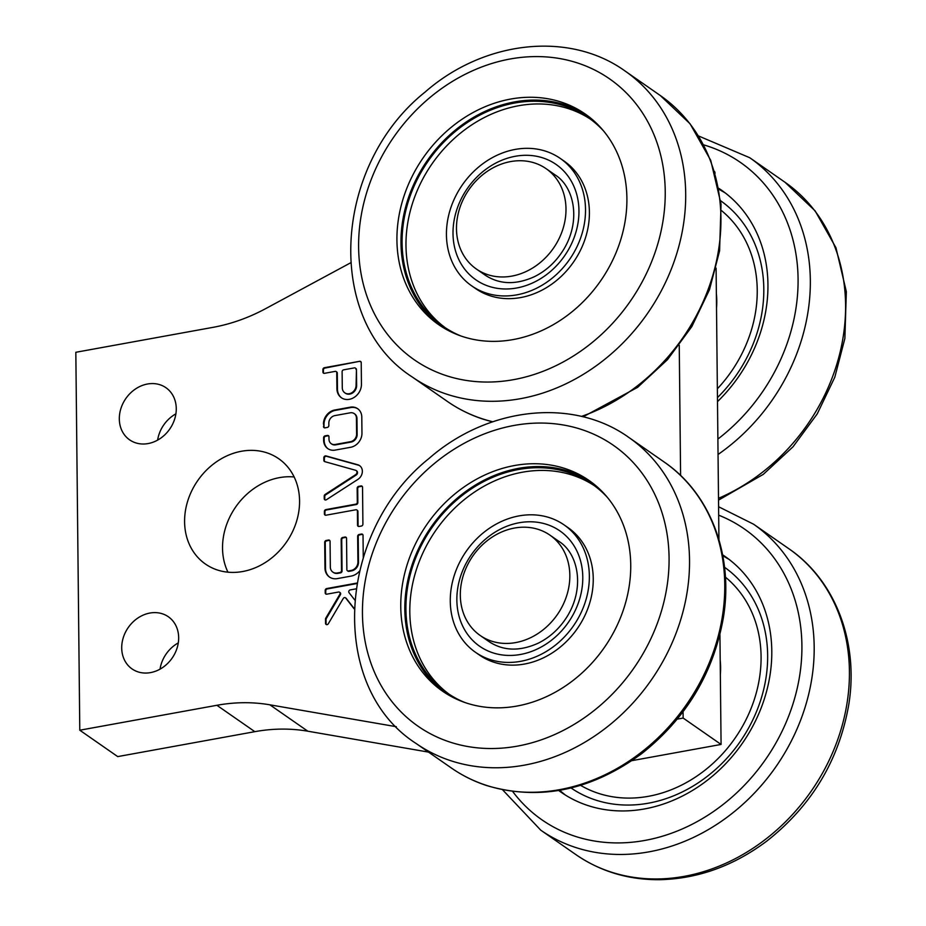 <?xml version="1.0" encoding="UTF-8"?>
<svg xmlns="http://www.w3.org/2000/svg" width="926" height="926" viewBox="0 0 926 926"><rect width="100%" height="100%" fill="white"/><g stroke="black" fill="none" stroke-linecap="round" stroke-linejoin="round"><path stroke-width="1.39" d="M631.937 760.651L721.076 744.446L719.93 634.611M718.935 539.638L716.099 268.135M715.103 173.174L714.594 171.484M350.526 262.868L265.727 308.601A183.302 154.248 124.8 0 1 212.934 327.364L75.828 352.285L79.786 730.209L117.718 756.6L254.835 731.667A183.302 154.248 124.8 0 1 307.814 731.204L428.495 752.097M294.155 476.971A64.16 53.986 -55.2 0 0 235.702 506.95A64.16 53.986 -55.2 0 0 227.946 572.175M175.882 413.853A31.773 26.738 -55.2 0 0 157.628 440.105M178.29 642.899A31.773 26.738 -55.2 0 0 160.036 669.151M720.347 674.498A77.599 65.295 -55.2 0 0 720.197 660.145M721.076 744.446L683.145 718.055L683.075 711.758M680.598 475.489L679.244 345.282M677.3 719.12L683.145 718.055M79.786 730.209L216.892 705.288A183.302 154.248 124.8 0 1 269.871 704.813L396.305 726.702M242.705 571.516A64.16 53.986 -55.2 0 0 296.285 522.229A64.16 53.986 -55.2 0 0 278.714 458.717A64.16 53.986 -55.2 0 0 197.759 480.559A64.16 53.986 -55.2 0 0 205.445 564.05A64.16 53.986 -55.2 0 0 242.705 571.516M148.102 443.566A31.773 26.738 -55.2 0 0 174.644 419.154A31.773 26.738 -55.2 0 0 165.928 387.705A31.773 26.738 -55.2 0 0 125.843 398.516A31.773 26.738 -55.2 0 0 129.652 439.873A31.773 26.738 -55.2 0 0 148.102 443.566M150.498 672.612A31.773 26.738 -55.2 0 0 177.04 648.2A31.773 26.738 -55.2 0 0 168.335 616.751A31.773 26.738 -55.2 0 0 128.239 627.562A31.773 26.738 -55.2 0 0 132.048 668.919A31.773 26.738 -55.2 0 0 150.498 672.612M355.561 474.714L325.107 494.472A1.713 1.435 -55.2 0 0 324.216 496.105L324.239 498.651A1.713 1.435 -55.2 0 0 326.403 499.727L357.621 479.564A8.554 7.2 -55.2 0 0 359.566 465.616A8.554 7.2 -55.2 0 0 357.644 464.725L325.952 455.916A1.713 1.435 -55.2 0 0 323.811 457.78L323.834 460.326A1.713 1.435 -55.2 0 0 324.76 461.634L355.572 470.269A2.57 2.165 124.8 0 1 355.561 474.714L356.105 475.096L325.651 494.854A1.713 1.435 -55.2 0 0 324.76 496.475L324.783 499.033A1.713 1.435 -55.2 0 0 325.095 499.936M362.911 524.151L362.529 487.273A1.713 1.435 -55.2 0 0 360.978 485.953L358.675 486.37A1.713 1.435 -55.2 0 0 357.158 488.257L357.309 502.286A1.713 1.435 124.8 0 1 355.792 504.161L325.894 509.601A1.713 1.435 -55.2 0 0 324.378 511.476L324.401 513.884A1.713 1.435 -55.2 0 0 325.952 515.215L355.85 509.775A1.713 1.435 124.8 0 1 357.401 511.106L357.54 525.135A1.713 1.435 -55.2 0 0 359.091 526.454L361.395 526.037A1.713 1.435 -55.2 0 0 362.911 524.151M363.258 557.417L363.027 535.378A1.713 1.435 -55.2 0 0 361.476 534.047L359.172 534.476A1.713 1.435 -55.2 0 0 357.656 536.351L357.934 562.001A7.697 6.482 124.8 0 1 351.104 570.474L348.419 570.96A1.713 1.435 124.8 0 1 346.868 569.64L346.544 538.376A1.713 1.435 -55.2 0 0 344.993 537.045L342.701 537.462A1.713 1.435 -55.2 0 0 341.185 539.349L341.509 570.613A1.713 1.435 124.8 0 1 339.992 572.5L337.307 572.986A7.697 6.482 124.8 0 1 332.839 572.094A7.697 6.482 124.8 0 1 330.327 567.025L330.061 541.374A1.713 1.435 -55.2 0 0 328.51 540.043L326.218 540.46A1.713 1.435 -55.2 0 0 324.702 542.347L324.968 567.997A13.682 11.517 -55.2 0 0 329.413 577.002A13.682 11.517 -55.2 0 0 337.365 578.6L351.162 576.088A13.682 11.517 -55.2 0 0 359.415 571.215M323.487 426.516A1.713 1.435 -55.2 0 0 325.038 427.835L327.329 427.418A1.713 1.435 -55.2 0 0 328.846 425.532L328.823 422.893A6.841 5.764 124.8 0 1 334.575 415.658L350.537 412.753A6.841 5.764 124.8 0 1 354.207 413.598A6.841 5.764 124.8 0 1 356.429 417.869L356.603 434.387A6.841 5.764 124.8 0 1 350.838 441.633L334.876 444.526A6.841 5.764 124.8 0 1 331.207 443.681A6.841 5.764 124.8 0 1 328.996 439.41L328.973 436.759A1.713 1.435 -55.2 0 0 327.422 435.44L325.119 435.857A1.713 1.435 -55.2 0 0 323.602 437.732L323.637 440.579A12.837 10.799 -55.2 0 0 327.792 448.601A12.837 10.799 -55.2 0 0 334.668 450.186L351.162 447.189A12.837 10.799 -55.2 0 0 361.962 433.611L361.788 416.7A12.837 10.799 -55.2 0 0 357.621 408.679A12.837 10.799 -55.2 0 0 350.746 407.104L334.251 410.102A12.837 10.799 -55.2 0 0 323.452 423.668L324.031 426.886A1.713 1.435 -55.2 0 0 324.343 427.789M356.927 583.067L326.716 588.566A1.713 1.435 -55.2 0 0 325.2 590.441L325.223 592.848A1.713 1.435 -55.2 0 0 326.774 594.179L338.557 592.038A1.713 1.435 124.8 0 1 339.842 594.33L325.767 618.163A1.713 1.435 -55.2 0 0 325.501 619.135L325.547 623.314A1.713 1.435 -55.2 0 0 328.336 623.73L343.233 598.509A1.713 1.435 124.8 0 1 345.734 598.057L354.091 608.776M354.67 599.898L349.033 592.663A1.713 1.435 124.8 0 1 350.26 589.908L355.978 588.867M359.67 361.302L324.401 367.715A1.713 1.435 -55.2 0 0 322.885 369.59L322.908 371.997A1.713 1.435 -55.2 0 0 324.459 373.328L335.2 371.372A1.713 1.435 124.8 0 1 336.74 372.703L336.914 388.735A13.682 11.517 -55.2 0 0 341.37 397.74A13.682 11.517 -55.2 0 0 354.461 397.196A13.682 11.517 -55.2 0 0 361.441 384.267L361.221 362.622A1.713 1.435 -55.2 0 0 359.67 361.302L324.945 368.085A1.713 1.435 -55.2 0 0 323.429 369.972L323.452 372.379A1.713 1.435 -55.2 0 0 323.764 373.282M580.602 785.352A127.082 106.941 -55.2 0 0 759.98 674.591A127.082 106.941 -55.2 0 0 725.405 577.141M356.406 470.744A2.57 2.165 124.8 0 1 356.105 475.096M359.832 465.813A8.554 7.2 -55.2 0 0 358.188 465.107L326.484 456.298A1.713 1.435 -55.2 0 0 324.355 458.15L324.378 460.708A1.713 1.435 -55.2 0 0 324.69 461.611M357.089 510.203A1.713 1.435 124.8 0 1 357.934 511.476L358.084 525.505A1.713 1.435 -55.2 0 0 358.397 526.408M362.216 486.381A1.713 1.435 -55.2 0 0 361.51 486.335L359.219 486.752A1.713 1.435 -55.2 0 0 357.702 488.627L357.841 502.656A1.713 1.435 124.8 0 1 356.325 504.543L326.427 509.971A1.713 1.435 -55.2 0 0 324.91 511.858L324.945 514.266A1.713 1.435 -55.2 0 0 325.257 515.169M329.749 540.471A1.713 1.435 -55.2 0 0 329.054 540.425L326.751 540.842A1.713 1.435 -55.2 0 0 325.234 542.717L325.512 568.379A13.682 11.517 -55.2 0 0 329.691 577.187M346.231 537.474A1.713 1.435 -55.2 0 0 345.537 537.427L343.233 537.844A1.713 1.435 -55.2 0 0 341.717 539.731L342.053 570.995A1.713 1.435 124.8 0 1 340.536 572.87L337.851 573.356A7.697 6.482 124.8 0 1 333.383 572.465A7.697 6.482 124.8 0 1 333.117 572.268M362.714 534.476A1.713 1.435 -55.2 0 0 362.02 534.429L359.716 534.846A1.713 1.435 -55.2 0 0 358.2 536.733L358.478 562.383A7.697 6.482 124.8 0 1 351.649 570.856L348.963 571.342A1.713 1.435 124.8 0 1 347.725 570.914M357.887 408.875A12.837 10.799 -55.2 0 0 351.29 407.475L334.795 410.473A12.837 10.799 -55.2 0 0 323.996 424.05L324.031 426.886M328.661 435.857A1.713 1.435 -55.2 0 0 327.954 435.81L325.663 436.227A1.713 1.435 -55.2 0 0 324.146 438.114L324.169 440.961L323.637 440.579M324.169 440.961A12.837 10.799 -55.2 0 0 328.07 448.786M354.473 413.795A6.841 5.764 124.8 0 1 354.751 413.968A6.841 5.764 124.8 0 1 356.961 418.251L357.135 434.769A6.841 5.764 124.8 0 1 351.382 442.003L335.42 444.908A6.841 5.764 124.8 0 1 331.751 444.063A6.841 5.764 124.8 0 1 331.485 443.867M345.711 598.022A1.713 1.435 124.8 0 1 346.278 598.428L354.102 608.463M339.796 592.455A1.713 1.435 124.8 0 1 340.386 594.712L326.311 618.533A1.713 1.435 -55.2 0 0 326.045 619.517L326.091 623.696A1.713 1.435 -55.2 0 0 326.403 624.587M356.834 583.565L327.26 588.936A1.713 1.435 -55.2 0 0 325.744 590.823L325.767 593.23A1.713 1.435 -55.2 0 0 326.079 594.122M360.909 361.73A1.713 1.435 -55.2 0 0 360.214 361.684M336.439 371.801A1.713 1.435 124.8 0 1 337.284 373.074L337.458 389.105A13.682 11.517 -55.2 0 0 341.636 397.925M716.516 308.022A77.599 65.295 -55.2 0 0 716.365 293.669M345.062 393.006A7.697 6.482 -55.2 0 0 345.329 393.203A7.697 6.482 -55.2 0 0 352.69 392.89A7.697 6.482 -55.2 0 0 356.626 385.621L356.452 369.59A1.713 1.435 -55.2 0 0 355.596 368.316M355.908 369.219A1.713 1.435 -55.2 0 0 354.357 367.888L343.627 369.844A1.713 1.435 -55.2 0 0 342.111 371.72L342.284 387.751A7.697 6.482 -55.2 0 0 344.785 392.821A7.697 6.482 -55.2 0 0 352.158 392.52A7.697 6.482 -55.2 0 0 356.082 385.251L356.452 369.59M717.361 388.816A127.082 106.941 -55.2 0 0 756.137 308.115A127.082 106.941 -55.2 0 0 721.562 210.665M558.702 790.503A143.588 120.831 -55.2 0 0 561.133 792.251A143.588 120.831 -55.2 0 0 623.788 810.945A143.588 120.831 -55.2 0 0 760.582 709.42A143.588 120.831 -55.2 0 0 725.104 556.491A143.588 120.831 -55.2 0 0 722.616 554.813M717.488 401.629A143.588 120.831 -55.2 0 0 721.261 190.015A143.588 120.831 -55.2 0 0 718.773 188.348M462.653 336.566A128.309 107.972 124.8 0 1 438.658 324.656A128.309 107.972 124.8 0 1 423.275 157.663A128.309 107.972 124.8 0 1 585.174 113.979A128.309 107.972 124.8 0 1 608.938 267.464A128.309 107.972 124.8 0 1 462.653 336.566M466.484 703.042A128.309 107.972 124.8 0 1 442.489 691.132A128.309 107.972 124.8 0 1 427.106 524.139A128.309 107.972 124.8 0 1 589.017 480.455A128.309 107.972 124.8 0 1 612.769 633.94A128.309 107.972 124.8 0 1 466.484 703.042M440.707 326.045A128.309 107.972 124.8 0 1 427.337 160.487A128.309 107.972 124.8 0 1 587.188 115.414M444.538 692.509A128.309 107.972 124.8 0 1 431.169 526.963A128.309 107.972 124.8 0 1 591.019 481.89M460.963 335.999A127.082 106.941 124.8 0 1 443.415 326.473A127.082 106.941 124.8 0 1 413.609 187.26A127.082 106.941 124.8 0 1 588.542 117.81A127.082 106.941 124.8 0 1 603.567 130.948M464.806 702.475A127.082 106.941 124.8 0 1 447.258 692.949A127.082 106.941 124.8 0 1 417.441 553.736A127.082 106.941 124.8 0 1 592.374 484.286A127.082 106.941 124.8 0 1 607.41 497.424M445.383 327.804A127.082 106.941 124.8 0 1 417.499 189.969A127.082 106.941 124.8 0 1 590.464 119.188M449.214 694.28A127.082 106.941 124.8 0 1 421.33 556.445A127.082 106.941 124.8 0 1 594.307 485.664M560.288 158.439L564.177 161.147A77.599 65.295 124.8 0 1 573.472 262.127A77.599 65.295 124.8 0 1 475.559 288.553L471.67 285.845A77.599 65.295 124.8 0 1 453.474 200.849A77.599 65.295 124.8 0 1 560.288 158.439A77.599 65.295 124.8 0 1 569.583 259.43A77.599 65.295 124.8 0 1 471.67 285.845M564.119 524.915L568.008 527.612A77.599 65.295 124.8 0 1 577.315 628.604A77.599 65.295 124.8 0 1 479.402 655.029L475.513 652.321A77.599 65.295 124.8 0 1 457.305 567.325A77.599 65.295 124.8 0 1 564.119 524.915A77.599 65.295 124.8 0 1 573.425 625.895A77.599 65.295 124.8 0 1 475.513 652.321M456.483 228.803A61.104 51.416 -55.2 0 0 476.346 269.003A61.104 51.416 -55.2 0 0 553.447 248.203A61.104 51.416 -55.2 0 0 546.12 168.682A61.104 51.416 -55.2 0 0 487.632 171.102A61.104 51.416 -55.2 0 0 456.483 228.803M460.315 595.268A61.104 51.416 -55.2 0 0 480.189 635.479A61.104 51.416 -55.2 0 0 557.29 614.679A61.104 51.416 -55.2 0 0 549.963 535.159A61.104 51.416 -55.2 0 0 491.475 537.566A61.104 51.416 -55.2 0 0 460.315 595.268M307.814 731.204L269.871 704.813M254.835 731.667L216.892 705.288M571.041 787.968A134.42 113.111 -55.2 0 0 691.143 787.216A134.42 113.111 -55.2 0 0 766.485 674.441A134.42 113.111 -55.2 0 0 724.537 567.268M717.453 397.613A134.42 113.111 -55.2 0 0 762.642 307.964A134.42 113.111 -55.2 0 0 720.694 200.792M512.657 791.452A177.19 149.109 -55.2 0 0 619.274 842.915A177.19 149.109 -55.2 0 0 793.698 701.584A177.19 149.109 -55.2 0 0 718.68 515.18M657.333 878.959A186.357 156.818 -55.2 0 0 834.87 747.189A186.357 156.818 -55.2 0 0 788.813 548.701C835.669 580.579 859.015 642.818 848.714 704.964C839.002 760.2 811.813 805.493 767.133 840.831C733.797 865.891 697.938 878.843 659.555 879.7C628.488 879.908 600.638 871.563 576.007 854.686A186.357 156.818 -55.2 0 0 657.333 878.959M502.552 789.762L540.784 830.194A186.357 156.818 -55.2 0 0 622.098 854.455A186.357 156.818 -55.2 0 0 799.636 722.685A186.357 156.818 -55.2 0 0 753.579 524.209L718.588 506.742M717.882 439.063A177.19 149.109 -55.2 0 0 797.888 272.522A177.19 149.109 -55.2 0 0 703.633 144.85M718.044 454.492A186.357 156.818 -55.2 0 0 749.747 157.733L698.54 135.96M718.507 498.315A186.357 156.818 -55.2 0 0 841.398 346.463A186.357 156.818 -55.2 0 0 784.97 182.237L749.747 157.733M492.771 421.77A186.357 156.818 124.8 0 1 482.365 418.818A186.357 156.818 124.8 0 1 447.513 401.525C458.428 409.107 470.281 414.975 483.048 419.154L492.47 421.862M625.096 71.036A186.357 156.818 124.8 0 1 659.601 293.959A186.357 156.818 124.8 0 1 447.142 394.314A186.357 156.818 124.8 0 1 412.29 377.021C324.065 320.558 332.828 165.615 425.103 92.056C483.823 40.536 569.143 30.743 625.096 71.036L660.319 95.54A186.357 156.818 124.8 0 1 715.219 266.48A186.357 156.818 124.8 0 1 581.435 416.422M486.208 785.294A186.357 156.818 124.8 0 1 451.356 767.99C462.271 775.571 474.112 781.451 486.879 785.63C539.719 801.059 591.251 790.445 641.463 753.81C686.351 718.287 713.668 672.808 723.414 617.353C733.693 555.23 710.462 493.5 664.162 462.016A186.357 156.818 124.8 0 1 698.667 684.939A186.357 156.818 124.8 0 1 486.208 785.294M416.121 743.497C327.908 687.034 336.659 532.091 428.935 458.532C487.666 407 572.986 397.219 628.928 437.512A186.357 156.818 124.8 0 1 663.444 660.435A186.357 156.818 124.8 0 1 450.974 760.79A186.357 156.818 124.8 0 1 416.121 743.497L451.356 767.99M446.228 375.643A171.079 143.97 124.8 0 1 424.768 101.999A171.079 143.97 124.8 0 1 664.741 180.304A171.079 143.97 124.8 0 1 446.228 375.643M450.071 742.12A171.079 143.97 124.8 0 1 428.611 468.463A171.079 143.97 124.8 0 1 668.584 546.78A171.079 143.97 124.8 0 1 450.071 742.12M459.377 202.863A70.26 59.125 124.8 0 1 568.194 176.357A70.26 59.125 124.8 0 1 520.366 287.21A70.26 59.125 124.8 0 1 459.377 202.863M463.22 569.34A70.26 59.125 124.8 0 1 572.025 542.833A70.26 59.125 124.8 0 1 524.209 653.675A70.26 59.125 124.8 0 1 463.22 569.34M729.075 559.397L722.789 555.762M559.651 790.341L565.242 794.959M725.232 192.921L718.958 189.286M788.813 548.701L753.579 524.209M576.007 854.686L540.784 830.194M660.319 95.54L690.09 123.818L710.728 160.348L721.053 204.102L719.583 250.888L709.466 289.757L691.815 326.6L667.472 359.658L637.62 387.334L583.091 416.827M784.97 182.237L815.111 210.85L835.958 247.74L846.341 291.667L844.871 338.488L834.801 377.218L817.23 413.899L793.015 446.795L763.29 474.355L718.518 500.133M412.29 377.021L447.513 401.525M628.928 437.512L664.162 462.016M476.346 269.003L485.155 275.126C499.427 284.56 515.863 285.081 534.452 276.677C546.595 270.6 556.399 261.41 563.876 249.129C581.447 219.786 573.773 186.346 554.929 174.806L546.12 168.682M480.189 635.479L488.997 641.602C503.269 651.036 519.706 651.557 538.284 643.153C550.438 637.065 560.242 627.886 567.719 615.605C585.278 586.262 577.616 552.81 558.772 541.282L549.963 535.159"/></g></svg>
